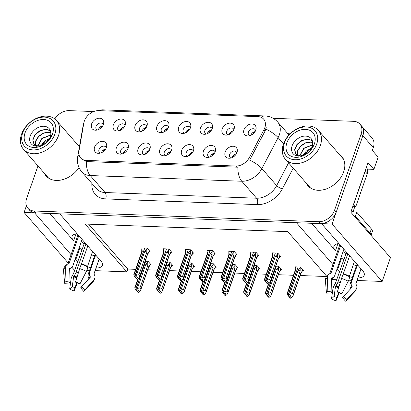 <?xml version="1.0" encoding="UTF-8"?>
<svg xmlns="http://www.w3.org/2000/svg" width="411" height="411" viewBox="0 0 411 411"><rect width="100%" height="100%" fill="white"/><g stroke="black" fill="none" stroke-linecap="round" stroke-linejoin="round"><path stroke-width="0.62" d="M103.248 124.805A4.197 3.072 -41.1 0 0 102.745 123.839A4.197 3.072 -41.1 0 0 99.154 123.305A4.197 3.072 -41.1 0 0 96.046 126.465A4.197 3.072 -41.1 0 0 96.421 129.357A4.197 3.072 -41.1 0 0 97.309 129.984M98.47 129.583A4.197 3.072 138.9 0 1 98.548 129.337A4.197 3.072 138.9 0 1 102.693 125.9M91.602 123.983A6.992 5.122 -41.1 0 0 95.645 130.21A6.992 5.122 -41.1 0 0 103.392 124.43A6.992 5.122 -41.1 0 0 103.695 123.187A6.992 5.122 -41.1 0 0 98.964 118.219A6.992 5.122 -41.1 0 0 91.602 123.983M149.758 149.568A4.197 3.072 -41.1 0 0 149.255 148.602A4.197 3.072 -41.1 0 0 145.669 148.068A4.197 3.072 -41.1 0 0 142.555 151.227A4.197 3.072 -41.1 0 0 142.93 154.12A4.197 3.072 -41.1 0 0 143.824 154.747M144.98 154.346A4.197 3.072 138.9 0 1 145.062 154.094A4.197 3.072 138.9 0 1 149.203 150.662M138.111 148.746A6.992 5.122 -41.1 0 0 142.16 154.973A6.992 5.122 -41.1 0 0 149.902 149.188A6.992 5.122 -41.1 0 0 150.205 147.95A6.992 5.122 -41.1 0 0 145.473 142.977A6.992 5.122 -41.1 0 0 138.111 148.746M127.991 148.751A4.197 3.072 -41.1 0 0 127.487 147.78A4.197 3.072 -41.1 0 0 123.896 147.251A4.197 3.072 -41.1 0 0 120.788 150.405A4.197 3.072 -41.1 0 0 121.163 153.298A4.197 3.072 -41.1 0 0 122.052 153.93M123.213 153.529A4.197 3.072 138.9 0 1 123.29 153.277A4.197 3.072 138.9 0 1 127.436 149.845M116.344 147.929A6.992 5.122 -41.1 0 0 120.392 154.151A6.992 5.122 -41.1 0 0 128.134 148.371A6.992 5.122 -41.1 0 0 128.438 147.133A6.992 5.122 -41.1 0 0 123.706 142.16A6.992 5.122 -41.1 0 0 116.344 147.929M215.066 152.024A4.197 3.072 -41.1 0 0 214.563 151.058A4.197 3.072 -41.1 0 0 210.971 150.524A4.197 3.072 -41.1 0 0 207.863 153.683A4.197 3.072 -41.1 0 0 208.238 156.576A4.197 3.072 -41.1 0 0 209.127 157.202M210.288 156.802A4.197 3.072 138.9 0 1 210.365 156.55A4.197 3.072 138.9 0 1 214.511 153.118M203.419 151.202A6.992 5.122 -41.1 0 0 207.468 157.428A6.992 5.122 -41.1 0 0 215.21 151.644A6.992 5.122 -41.1 0 0 215.513 150.405A6.992 5.122 -41.1 0 0 210.781 145.432A6.992 5.122 -41.1 0 0 203.419 151.202M190.324 128.083A4.197 3.072 -41.1 0 0 189.82 127.112A4.197 3.072 -41.1 0 0 186.229 126.583A4.197 3.072 -41.1 0 0 183.121 129.737A4.197 3.072 -41.1 0 0 183.496 132.63A4.197 3.072 -41.1 0 0 184.385 133.262M185.546 132.861A4.197 3.072 138.9 0 1 185.623 132.609A4.197 3.072 138.9 0 1 189.769 129.177M178.677 127.261A6.992 5.122 -41.1 0 0 182.72 133.483A6.992 5.122 -41.1 0 0 190.468 127.703A6.992 5.122 -41.1 0 0 190.771 126.465A6.992 5.122 -41.1 0 0 186.039 121.492A6.992 5.122 -41.1 0 0 178.677 127.261M233.859 129.717A4.197 3.072 -41.1 0 0 233.356 128.751A4.197 3.072 -41.1 0 0 229.77 128.217A4.197 3.072 -41.1 0 0 226.656 131.376A4.197 3.072 -41.1 0 0 227.031 134.269A4.197 3.072 -41.1 0 0 227.925 134.895M229.081 134.495A4.197 3.072 138.9 0 1 229.163 134.248A4.197 3.072 138.9 0 1 233.304 130.811M222.212 128.895A6.992 5.122 -41.1 0 0 226.261 135.121A6.992 5.122 -41.1 0 0 234.003 129.342A6.992 5.122 -41.1 0 0 234.306 128.098A6.992 5.122 -41.1 0 0 229.574 123.13A6.992 5.122 -41.1 0 0 222.212 128.895M106.218 147.929A4.197 3.072 -41.1 0 0 105.719 146.963A4.197 3.072 -41.1 0 0 102.128 146.429A4.197 3.072 -41.1 0 0 99.02 149.589A4.197 3.072 -41.1 0 0 99.395 152.481A4.197 3.072 -41.1 0 0 100.284 153.108M101.445 152.707A4.197 3.072 138.9 0 1 101.522 152.46A4.197 3.072 138.9 0 1 105.668 149.023M94.576 147.107A6.992 5.122 -41.1 0 0 98.619 153.334A6.992 5.122 -41.1 0 0 106.362 147.554A6.992 5.122 -41.1 0 0 106.67 146.311A6.992 5.122 -41.1 0 0 101.938 141.343A6.992 5.122 -41.1 0 0 94.576 147.107M168.551 127.261A4.197 3.072 -41.1 0 0 168.048 126.295A4.197 3.072 -41.1 0 0 164.462 125.761A4.197 3.072 -41.1 0 0 161.353 128.92A4.197 3.072 -41.1 0 0 161.729 131.813A4.197 3.072 -41.1 0 0 162.617 132.44M163.778 132.039A4.197 3.072 138.9 0 1 163.855 131.792A4.197 3.072 138.9 0 1 167.996 128.355M156.91 126.439A6.992 5.122 -41.1 0 0 160.953 132.666A6.992 5.122 -41.1 0 0 168.695 126.886A6.992 5.122 -41.1 0 0 168.998 125.643A6.992 5.122 -41.1 0 0 164.272 120.675A6.992 5.122 -41.1 0 0 156.91 126.439M125.016 125.627A4.197 3.072 -41.1 0 0 124.512 124.656A4.197 3.072 -41.1 0 0 120.921 124.127A4.197 3.072 -41.1 0 0 117.813 127.282A4.197 3.072 -41.1 0 0 118.188 130.174A4.197 3.072 -41.1 0 0 119.077 130.806M120.238 130.405A4.197 3.072 138.9 0 1 120.32 130.153A4.197 3.072 138.9 0 1 124.461 126.722M113.369 124.805A6.992 5.122 -41.1 0 0 117.418 131.027A6.992 5.122 -41.1 0 0 125.16 125.247A6.992 5.122 -41.1 0 0 125.463 124.009A6.992 5.122 -41.1 0 0 120.731 119.036A6.992 5.122 -41.1 0 0 113.369 124.805M146.784 126.444A4.197 3.072 -41.1 0 0 146.28 125.478A4.197 3.072 -41.1 0 0 142.694 124.944A4.197 3.072 -41.1 0 0 139.581 128.104A4.197 3.072 -41.1 0 0 139.956 130.996A4.197 3.072 -41.1 0 0 140.85 131.623M142.006 131.222A4.197 3.072 138.9 0 1 142.088 130.97A4.197 3.072 138.9 0 1 146.229 127.538M135.137 125.622A6.992 5.122 -41.1 0 0 139.185 131.849A6.992 5.122 -41.1 0 0 146.927 126.064A6.992 5.122 -41.1 0 0 147.23 124.826A6.992 5.122 -41.1 0 0 142.499 119.853A6.992 5.122 -41.1 0 0 135.137 125.622M193.293 151.207A4.197 3.072 -41.1 0 0 192.795 150.236A4.197 3.072 -41.1 0 0 189.204 149.707A4.197 3.072 -41.1 0 0 186.096 152.861A4.197 3.072 -41.1 0 0 186.471 155.754A4.197 3.072 -41.1 0 0 187.359 156.386M188.521 155.985A4.197 3.072 138.9 0 1 188.598 155.733A4.197 3.072 138.9 0 1 192.744 152.301M181.652 150.385A6.992 5.122 -41.1 0 0 185.695 156.606A6.992 5.122 -41.1 0 0 193.437 150.827A6.992 5.122 -41.1 0 0 193.745 149.589A6.992 5.122 -41.1 0 0 189.014 144.615A6.992 5.122 -41.1 0 0 181.652 150.385M171.526 150.385A4.197 3.072 -41.1 0 0 171.022 149.419A4.197 3.072 -41.1 0 0 167.436 148.885A4.197 3.072 -41.1 0 0 164.328 152.044A4.197 3.072 -41.1 0 0 164.703 154.937A4.197 3.072 -41.1 0 0 165.592 155.564M166.753 155.163A4.197 3.072 138.9 0 1 166.83 154.916A4.197 3.072 138.9 0 1 170.971 151.479M159.884 149.563A6.992 5.122 -41.1 0 0 163.927 155.79A6.992 5.122 -41.1 0 0 171.67 150.01A6.992 5.122 -41.1 0 0 171.973 148.767A6.992 5.122 -41.1 0 0 167.246 143.799A6.992 5.122 -41.1 0 0 159.884 149.563M255.627 130.539A4.197 3.072 -41.1 0 0 255.123 129.568A4.197 3.072 -41.1 0 0 251.537 129.039A4.197 3.072 -41.1 0 0 248.429 132.193A4.197 3.072 -41.1 0 0 248.804 135.085A4.197 3.072 -41.1 0 0 249.693 135.717M250.854 135.317A4.197 3.072 138.9 0 1 250.931 135.065A4.197 3.072 138.9 0 1 255.072 131.633M243.985 129.717A6.992 5.122 -41.1 0 0 248.028 135.938A6.992 5.122 -41.1 0 0 255.77 130.159A6.992 5.122 -41.1 0 0 256.074 128.92A6.992 5.122 -41.1 0 0 251.347 123.947A6.992 5.122 -41.1 0 0 243.985 129.717M212.091 128.9A4.197 3.072 -41.1 0 0 211.588 127.934A4.197 3.072 -41.1 0 0 207.997 127.4A4.197 3.072 -41.1 0 0 204.889 130.559A4.197 3.072 -41.1 0 0 205.264 133.452A4.197 3.072 -41.1 0 0 206.152 134.078M207.314 133.678A4.197 3.072 138.9 0 1 207.396 133.426A4.197 3.072 138.9 0 1 211.537 129.994M200.445 128.078A6.992 5.122 -41.1 0 0 204.493 134.305A6.992 5.122 -41.1 0 0 212.235 128.52A6.992 5.122 -41.1 0 0 212.538 127.282A6.992 5.122 -41.1 0 0 207.807 122.308A6.992 5.122 -41.1 0 0 200.445 128.078M236.834 152.841A4.197 3.072 -41.1 0 0 236.33 151.875A4.197 3.072 -41.1 0 0 232.744 151.34A4.197 3.072 -41.1 0 0 229.631 154.5A4.197 3.072 -41.1 0 0 230.006 157.392A4.197 3.072 -41.1 0 0 230.9 158.019M232.056 157.619A4.197 3.072 138.9 0 1 232.138 157.372A4.197 3.072 138.9 0 1 236.279 153.935M225.187 152.019A6.992 5.122 -41.1 0 0 229.235 158.245A6.992 5.122 -41.1 0 0 236.977 152.466A6.992 5.122 -41.1 0 0 237.281 151.222A6.992 5.122 -41.1 0 0 232.549 146.254A6.992 5.122 -41.1 0 0 225.187 152.019M84.347 121.04A12.587 9.222 -41.1 0 0 83.854 122.92L78.958 151.094A12.587 9.222 -41.1 0 0 80.577 157.891A12.587 9.222 -41.1 0 0 86.3 160.413L235.816 166.034A12.587 9.222 -41.1 0 0 249.374 157.505L263.97 129.691A12.587 9.222 -41.1 0 0 263.662 119.149A12.587 9.222 -41.1 0 0 257.938 116.626L98.717 110.641A12.587 9.222 -41.1 0 0 84.347 121.04M75.115 259.326L75.686 259.978A14.919 6.237 -160.8 0 0 77.818 261.956M87.404 266.734A14.919 6.237 -160.8 0 0 90.564 267.551M96.02 268.111A14.919 6.237 -160.8 0 0 102.344 265.357A14.919 6.237 -160.8 0 0 100.834 260.923L59.734 213.818L296.439 222.716L332.931 264.54M75.686 259.978L79.806 248.141A14.919 6.237 -160.8 0 0 81.938 250.119M91.37 254.846A14.919 6.237 -160.8 0 0 94.684 255.709M321.613 223.589L332.078 224.057L362.856 135.676A13.984 10.244 -41.1 0 0 361.603 126.038A13.984 10.244 -41.1 0 1 362.856 135.676L336.255 212.061A13.984 10.244 -41.1 0 1 320.292 223.615L35.88 212.919A13.984 10.244 -41.1 0 1 29.52 210.119L27.85 208.202A13.984 10.244 -41.1 0 0 34.211 211.007L318.623 221.704A13.984 10.244 -41.1 0 0 334.585 210.149L361.187 133.765A13.984 10.244 -41.1 0 0 359.938 124.127A13.984 10.244 -41.1 0 0 353.578 121.322L273.156 118.301M26.422 205.777L24.09 212.477L34.586 212.872L71.072 254.692M332.078 224.057L382.148 281.448L390.45 257.61L350.809 212.179L368.05 162.669L373.892 169.363L367.362 169.121M359.938 124.127L372.037 137.993A13.984 10.244 -41.1 0 1 373.286 147.631L372.315 150.431L378.156 157.125L373.892 169.363M75.049 269.899L74.165 269.863L71.848 267.212M68.18 263.004L24.09 212.477M357.873 277.959A14.919 6.237 -160.8 0 0 364.203 275.2A14.919 6.237 -160.8 0 0 362.687 270.767L321.587 223.661M336.969 269.169L337.539 269.822A14.919 6.237 -160.8 0 0 339.671 271.799M349.263 276.582A14.919 6.237 -160.8 0 0 352.417 277.394M326.709 276.269L287.772 231.645L85.092 224.021L126.819 271.846L95.136 270.654M89.557 270.443L86.875 270.34M382.148 281.448L356.989 280.497M351.41 280.292L348.728 280.189M336.907 279.742L331.538 279.542M354.883 206.558L353.111 211.65M88.622 224.154L127.79 269.046L135.64 269.339M147.749 269.796L157.408 270.161M169.517 270.613L179.181 270.977M191.285 271.435L200.948 271.794M213.057 272.252L222.716 272.616M234.825 273.068L244.483 273.433M256.592 273.89L266.256 274.25M278.36 274.707L293.505 275.278M300.133 275.524L326.534 276.516M127.79 269.046L126.819 271.846M235.133 154.962L234.696 154.464M210.391 131.022L209.954 130.523M253.926 132.655L253.495 132.157M169.825 152.507L169.394 152.008M191.593 153.324L191.161 152.825M145.083 128.566L144.646 128.068M123.315 127.744L122.879 127.246M166.851 129.383L166.419 128.884M104.517 150.051L104.086 149.553M232.158 131.839L231.722 131.34M188.618 130.2L188.187 129.701M213.36 154.14L212.929 153.647M126.285 150.868L125.853 150.369M148.058 151.685L147.621 151.191M101.543 126.927L101.111 126.429M150.092 264.643L151.001 264.679L148.083 261.329L145.181 261.221M171.86 265.46L172.774 265.496L169.851 262.151L166.948 262.038M215.4 267.099L216.309 267.135L213.391 263.785L210.489 263.677M237.168 267.915L238.077 267.951L235.159 264.607L232.256 264.494M258.935 268.737L259.85 268.768L256.926 265.424L254.024 265.316M280.708 269.554L281.617 269.59L278.694 266.241L275.796 266.133M193.632 266.282L194.542 266.313L191.618 262.968L188.721 262.86M302.475 270.371L303.385 270.407L300.467 267.063L294.964 266.852L295.345 267.289M149.126 251.47L150.036 251.506L147.117 248.157L141.615 247.951L141.995 248.388M170.894 252.287L171.808 252.323L168.885 248.979L163.383 248.768L163.763 249.205M214.434 253.926L215.343 253.962L212.425 250.612L206.923 250.407L207.303 250.844M236.202 254.743L237.111 254.779L234.193 251.434L228.691 251.224L229.071 251.66M257.969 255.565L258.884 255.596L255.961 252.251L250.458 252.046L250.838 252.477M192.667 253.109L193.576 253.14L190.653 249.796L185.155 249.59L185.531 250.022M279.742 256.382L280.651 256.418L277.728 253.068L272.231 252.863L272.606 253.299M49.726 213.443L73.605 240.805L76.03 233.838M77.073 233.689A14.919 6.237 -160.8 0 0 72.089 236.371A14.919 6.237 -160.8 0 0 73.605 240.805M311.579 223.286L335.458 250.653A14.919 6.237 19.2 0 1 333.943 246.22A14.919 6.237 19.2 0 1 338.926 243.538M356.543 265.557A14.919 6.237 19.2 0 1 353.224 264.694M343.796 259.963A14.919 6.237 19.2 0 1 341.659 257.985L337.539 269.822M44.27 173.139A22.379 16.394 -41.1 0 0 46.104 175.954A22.379 16.394 -41.1 0 0 79.01 167.59M45.94 175.05A22.379 16.394 -41.1 0 0 46.993 176.864M306.123 182.987A22.379 16.394 -41.1 0 0 307.962 185.798A22.379 16.394 -41.1 0 0 327.099 188.644A22.379 16.394 -41.1 0 0 343.683 171.798A22.379 16.394 -41.1 0 0 341.68 156.375A22.379 16.394 -41.1 0 0 339.142 154.176M307.793 184.899A22.379 16.394 -41.1 0 0 308.846 186.712M266.23 127.369L265.11 130.996L249.683 160.12A16.317 5.199 27.7 0 1 261.853 168.602A18.649 13.661 138.9 0 1 241.771 181.241A16.317 8.765 92.2 0 1 237.877 167.195L87.338 161.605L86.32 161.497L81.522 158.975M79.534 146.208A22.379 16.394 -41.1 0 0 77.289 144.328M93.703 111.551L69.166 110.631A13.984 10.244 -41.1 0 0 54.797 118.913M37.971 165.921L26.602 198.564A13.984 10.244 -41.1 0 0 27.85 208.202M342.466 157.377A22.379 16.394 -41.1 0 0 340.811 156.088M79.467 146.593A22.379 16.394 -41.1 0 0 78.958 146.244M233.561 155.271L235.57 154.942M234.465 156.093L232.22 157.547M266.42 282.347L266.862 283.343L268.301 282.439L267.463 281.484L266.354 282.403L265.516 281.443L267.078 280.158L269.637 279.562L270.597 280.662L278.391 258.283L279.275 257.718L278.355 258.786M276.213 253.012L275.334 253.006L265.516 281.443M277.769 253.114L277.415 254.132L275.401 256.253L267.078 280.158M277.415 254.132L277.43 257.183L269.637 279.562M266.862 283.343L268.023 284.314L269.58 283.025L270.597 280.662M272.755 252.883L272.385 253.941L272.889 256.156L264.561 280.061L265.193 281.432L275.293 253.135M274.327 252.94L275.18 253.001M272.385 253.941L272.349 256.387M277.43 257.183A3.17 1.325 -160.8 0 0 275.401 256.253M268.023 284.314L267.186 283.359M278.391 258.283A3.17 1.325 19.2 0 1 278.391 258.683L270.448 281.489M265.193 281.432L266.153 282.27M264.607 279.372L264.561 280.061M272.889 256.156A3.17 1.325 -160.8 0 0 272.401 256.598L264.458 279.403M266.354 282.403L265.434 281.443M265.28 281.437L266.112 282.393M254.363 132.64L252.354 132.964M295.488 266.873L295.119 267.931L295.622 270.15L287.294 294.05L287.931 295.422L298.026 267.124M288.013 295.427L288.763 296.382L287.931 295.422M289.005 296.388L288.168 295.432L289.812 294.148L292.37 293.557L293.331 294.651L301.124 272.272A3.17 1.325 19.2 0 1 301.124 272.673L293.182 295.478L292.313 297.014L290.757 298.304L289.919 297.348L291.034 296.429L290.197 295.473L289.005 296.388M289.087 296.393L288.25 295.437M298.946 267.001L298.073 267.001L288.168 295.432M297.061 266.934L297.913 266.991M295.119 267.931L295.103 270.679M295.622 270.15A3.17 1.325 -160.8 0 0 295.139 270.587L287.197 293.392M287.34 293.367L287.294 294.05M289.154 296.336L289.601 297.338L290.757 298.304M289.601 297.338L289.919 297.348M301.124 272.272L302.008 271.712L301.088 272.781M293.331 294.651L293.182 295.478M289.812 294.148L298.134 270.243A3.17 1.325 19.2 0 1 300.164 271.173L292.37 293.557M298.134 270.243L300.148 268.121L300.164 271.173M300.148 268.121L300.503 267.104M251.018 135.245L253.253 133.791M211.788 154.454L213.802 154.125M212.693 155.271L210.453 156.73M244.643 281.55L245.095 282.527L246.528 281.622L245.696 280.662L244.581 281.581L243.749 280.626L245.305 279.336L247.869 278.745L248.83 279.845L256.623 257.466L257.502 256.901L256.582 257.969M254.44 252.195L253.566 252.19L243.749 280.626M256.002 252.292L255.642 253.315L253.633 255.431L245.305 279.336M255.642 253.315L255.663 256.366L247.869 278.745M245.095 282.527L246.251 283.498L247.812 282.208L248.83 279.845M250.982 252.061L250.612 253.125L251.116 255.339L242.793 279.244L243.425 280.615L253.525 252.313M252.554 252.123L253.412 252.184M250.612 253.125L250.582 255.565M255.663 256.366A3.17 1.325 -160.8 0 0 253.633 255.431M246.251 283.498L245.418 282.537M256.623 257.466A3.17 1.325 19.2 0 1 256.618 257.861L248.681 280.672M243.425 280.615L244.386 281.448M242.839 278.555L242.793 279.244M251.116 255.339A3.17 1.325 -160.8 0 0 250.633 255.776L242.69 278.586M244.581 281.581L243.666 280.621M243.507 280.615L244.345 281.576M190.021 153.632L192.035 153.308M190.925 154.454L188.685 155.913M222.885 280.708L223.327 281.71L224.76 280.8L223.928 279.845L222.813 280.764L221.981 279.809L223.538 278.519L226.101 277.928L227.057 279.023L234.851 256.644L235.734 256.084L234.815 257.152M232.672 251.373L231.799 251.373L221.981 279.809M234.229 251.475L233.874 252.493L231.866 254.615L223.538 278.519M233.874 252.493L233.895 255.544L226.101 277.928M223.327 281.71L224.483 282.676L226.045 281.386L227.057 279.023M229.215 251.244L228.845 252.303L229.348 254.522L221.026 278.427L221.657 279.793L231.758 251.496M230.787 251.306L231.64 251.362M228.845 252.303L228.829 255.051M233.895 255.544A3.17 1.325 -160.8 0 0 231.866 254.615M224.483 282.676L223.651 281.72M234.851 256.644A3.17 1.325 19.2 0 1 234.851 257.045L226.908 279.85M221.657 279.793L222.618 280.631M221.072 277.738L221.026 278.427M229.348 254.522A3.17 1.325 -160.8 0 0 228.865 254.959L220.923 277.764M222.813 280.764L221.899 279.804M221.74 279.799L222.572 280.754M168.253 152.815L170.262 152.486M169.157 153.637L166.917 155.091M201.107 279.912L201.878 280.903L202.993 279.983L202.155 279.028L201.046 279.948L200.208 278.987L201.77 277.702L204.329 277.106L205.289 278.206L213.083 255.827L213.967 255.262L213.047 256.33M210.905 250.556L210.031 250.551L200.208 278.987M212.461 250.659L212.107 251.676L210.093 253.798L201.77 277.702M212.107 251.676L212.122 254.728L204.329 277.106M201.56 280.888L202.715 281.859L204.272 280.569L205.289 278.206M207.447 250.427L207.077 251.486L207.581 253.7L199.253 277.605L199.89 278.977L209.985 250.679M209.019 250.484L209.872 250.546M207.077 251.486L207.062 254.234M212.122 254.728A3.17 1.325 -160.8 0 0 210.093 253.798M202.715 281.859L201.878 280.903M213.083 255.827A3.17 1.325 19.2 0 1 213.083 256.228L205.14 279.033M199.89 278.977L200.851 279.814M199.299 276.916L199.253 277.605M207.581 253.7A3.17 1.325 -160.8 0 0 207.098 254.142L199.155 276.947M201.046 279.948L200.126 278.987M199.972 278.982L200.804 279.937M232.595 131.818L230.586 132.147M268.881 283.6L265.527 293.233L266.246 294.61L276.259 266.307M266.246 294.61L267.078 295.566L266.158 294.605M267.237 295.571L266.4 294.615L268.044 293.331L270.602 292.735L271.563 293.834L279.357 271.455A3.17 1.325 19.2 0 1 279.357 271.856L271.414 294.661L270.546 296.197L268.989 297.487L268.152 296.531L269.267 295.612L268.429 294.656L267.237 295.571M267.32 295.576L266.482 294.615M277.178 266.184L276.3 266.179L266.4 294.615M275.786 266.158L276.146 266.174M265.573 292.545L265.527 293.233M267.386 295.519L267.828 296.516L268.989 297.487M267.828 296.516L268.152 296.531M279.357 271.455L280.24 270.89L279.321 271.959M271.563 293.834L271.414 294.661M268.044 293.331L276.367 269.426A3.17 1.325 19.2 0 1 278.396 270.356L270.602 292.735M276.367 269.426L278.381 267.304L278.396 270.356M278.381 267.304L278.735 266.287M229.246 134.423L231.485 132.974M210.828 131.001L208.814 131.33M247.114 282.783L243.759 292.416L244.473 293.788L254.491 265.485M244.473 293.788L245.31 294.749L244.391 293.788M245.465 294.754L244.632 293.793L246.271 292.509L248.835 291.918L249.796 293.017L257.589 270.638A3.17 1.325 19.2 0 1 257.584 271.034L249.647 293.844L248.778 295.381L247.217 296.67L246.384 295.709L247.494 294.795L246.662 293.834L245.465 294.754M245.547 294.754L244.715 293.798M255.406 265.367L254.532 265.362L244.632 293.793M254.013 265.342L254.378 265.357M243.805 291.728L243.759 292.416M245.619 294.697L246.061 295.699L247.217 296.67M246.061 295.699L246.384 295.709M257.589 270.638L258.468 270.073L257.548 271.142M249.796 293.017L249.647 293.844M246.271 292.509L254.599 268.604A3.17 1.325 19.2 0 1 256.628 269.539L248.835 291.918M254.599 268.604L256.608 266.487L256.628 269.539M256.608 266.487L256.967 265.465M207.478 133.606L209.713 132.152M189.06 130.184L187.046 130.508M225.346 281.967L221.991 291.594L222.705 292.971L232.724 264.669M222.705 292.971L223.456 293.927L222.623 292.966M223.697 293.932L222.865 292.976L224.504 291.692L227.067 291.096L228.023 292.195L235.816 269.816A3.17 1.325 19.2 0 1 235.816 270.217L227.874 293.022L227.011 294.559L225.449 295.848L224.617 294.893L225.726 293.973L224.894 293.017L223.697 293.932M223.779 293.937L222.947 292.981M233.638 264.545L232.765 264.545L222.865 292.976M232.246 264.525L232.605 264.535M222.038 290.911L221.991 291.594M223.841 293.901L224.293 294.882L225.449 295.848M224.293 294.882L224.617 294.893M235.816 269.816L236.7 269.256L235.78 270.325M228.023 292.195L227.874 293.022M224.504 291.692L232.832 267.787A3.17 1.325 19.2 0 1 234.861 268.717L227.067 291.096M232.832 267.787L234.84 265.665L234.861 268.717M234.84 265.665L235.195 264.648M185.71 132.789L187.945 131.335M167.287 129.362L165.279 129.691M203.573 281.145L200.219 290.777L200.938 292.154L210.951 263.852M200.938 292.154L201.77 293.11L200.856 292.149M201.929 293.115L201.092 292.159L202.736 290.875L205.295 290.279L206.255 291.378L214.049 269A3.17 1.325 19.2 0 1 214.049 269.4L206.106 292.206L205.238 293.742L203.681 295.031L202.844 294.076L203.959 293.156L203.121 292.2L201.929 293.115M202.012 293.12L201.174 292.159M211.87 263.728L210.997 263.723L201.092 292.159M210.478 263.703L210.838 263.718M200.265 290.089L200.219 290.777M202.063 293.074L202.525 294.06L203.681 295.031M202.525 294.06L202.844 294.076M214.049 269L214.932 268.434L214.013 269.503M206.255 291.378L206.106 292.206M202.736 290.875L211.059 266.97A3.17 1.325 19.2 0 1 213.088 267.9L205.295 290.279M211.059 266.97L213.073 264.848L213.088 267.9M213.073 264.848L213.427 263.831M163.943 131.967L166.178 130.518M81.229 241.766A13.984 5.846 -160.8 0 0 84.183 243.666L73.394 273.937A5.127 1.742 -61.2 0 0 71.041 279.177L69.67 289.067L72.269 286.524L73.641 276.634L74.206 275.683A5.127 1.742 -61.2 0 0 76.169 271.99L85.961 243.877M78.784 235.652L69.12 263.394A0.468 0.39 -116.8 0 1 68.889 263.621L68.375 263.77A5.127 4.321 63.2 0 0 67.738 264.016A5.127 4.321 63.2 0 0 65.56 268.08L65.981 281.602L70.07 282.069L69.649 268.547A0.468 0.39 -116.8 0 1 69.901 268.157L70.42 268.008A5.127 4.321 63.2 0 0 71.052 267.756A5.127 4.321 63.2 0 0 72.963 265.501L82.051 239.402M75.506 281.961A10.722 4.485 19.2 0 1 79.975 283.847L78.419 283.41A6.396 2.677 19.2 0 0 75.747 282.285L75.506 281.961L79.724 268.614A5.127 0.365 -72.7 0 1 81.347 264.258L87.774 245.958M92.557 251.44L87.445 266.831A5.127 1.742 118.8 0 1 86.377 271.419L79.975 283.847M95.635 254.964L89.526 272.493A5.127 4.644 8.6 0 0 89.341 273.248A5.127 4.644 8.6 0 0 90.009 276.274L90.333 276.778A0.468 0.421 -171.4 0 1 90.292 277.261L81.435 286.868L85.031 289.642L93.893 280.035A5.127 4.644 8.6 0 0 95.003 277.754A5.127 4.644 8.6 0 0 94.335 274.728L94.011 274.224A0.468 0.421 -171.4 0 1 93.965 273.88L99.149 258.997M88.91 278.761A0.468 0.39 63.2 0 0 88.863 278.566L88.601 277.99A5.127 4.321 -116.8 0 1 88.334 273.942L95.141 254.399M71.571 267.438A5.127 4.644 -171.4 0 1 69.675 269.411M81.435 286.868A6.396 2.677 19.2 0 1 81.116 287.5A6.396 2.677 19.2 0 1 80.618 287.859L81.399 287.022M76.898 282.691L74.936 287.649A6.396 2.677 19.2 0 1 72.269 286.524M65.981 281.602A10.722 4.485 19.2 0 0 64.614 283.271L69.254 283.066A6.396 2.677 19.2 0 1 70.07 282.069M85.031 289.642A10.722 4.485 19.2 0 1 84.502 290.705A10.722 4.485 19.2 0 1 83.664 291.312L80.618 287.859M74.936 287.649L74.139 290.952A10.722 4.485 19.2 0 1 69.67 289.067M74.139 290.952L77.34 282.881M64.614 283.271L63.525 270.561A5.127 4.644 -171.4 0 1 63.556 269.565L63.875 268.285C64.558 266.415 65.847 264.992 67.738 264.016M84.183 243.666L85.288 243.112M343.087 251.609A13.984 5.846 -160.8 0 0 346.041 253.515L335.253 283.785A5.127 1.742 -61.2 0 0 332.9 289.025L331.523 298.91L334.122 296.367L335.494 286.482L336.064 285.527A5.127 1.742 -61.2 0 0 338.022 281.838L347.814 253.721M340.637 245.495L330.973 273.238A0.468 0.39 -116.8 0 1 330.742 273.469L330.228 273.618A5.127 4.321 63.2 0 0 329.596 273.865A5.127 4.321 63.2 0 0 327.418 277.928L327.839 291.45L331.924 291.918L331.502 278.396A0.468 0.39 -116.8 0 1 331.759 278L332.273 277.851A5.127 4.321 63.2 0 0 332.905 277.605A5.127 4.321 63.2 0 0 334.816 275.349L343.909 249.246M337.359 291.805A10.722 4.485 19.2 0 1 341.834 293.695L340.272 293.259A6.396 2.677 19.2 0 0 337.606 292.129L337.359 291.805L341.577 278.458A5.127 0.365 -72.7 0 1 343.206 274.106L349.627 255.801M354.41 261.283L349.299 276.675A5.127 1.742 118.8 0 1 348.23 281.268L341.834 293.695M357.488 264.812L351.384 282.342A5.127 4.644 8.6 0 0 351.194 283.097A5.127 4.644 8.6 0 0 351.867 286.123L352.186 286.626A0.468 0.421 -171.4 0 1 352.15 287.109L343.288 296.711L346.889 299.491L355.746 289.883A5.127 4.644 8.6 0 0 356.856 287.597A5.127 4.644 8.6 0 0 356.188 284.571L355.864 284.068A0.468 0.421 -171.4 0 1 355.823 283.724L361.007 268.84M350.768 288.604A0.468 0.39 63.2 0 0 350.717 288.414L350.455 287.839A5.127 4.321 -116.8 0 1 350.193 283.79L357 264.247M333.424 277.286A5.127 4.644 -171.4 0 1 331.528 279.254M343.288 296.711A6.396 2.677 19.2 0 1 342.969 297.348A6.396 2.677 19.2 0 1 342.471 297.708L343.252 296.865M338.751 292.54L336.789 297.492A6.396 2.677 19.2 0 1 334.122 296.367M327.839 291.45A10.722 4.485 19.2 0 0 326.468 293.115L331.107 292.909A6.396 2.677 19.2 0 1 331.924 291.918M346.889 299.491A10.722 4.485 19.2 0 1 346.355 300.549A10.722 4.485 19.2 0 1 345.517 301.155L342.471 297.708M336.789 297.492L335.998 300.801A10.722 4.485 19.2 0 1 331.523 298.91M335.998 300.801L339.193 292.724M326.468 293.115L325.378 280.405A5.127 4.644 -171.4 0 1 325.409 279.413L325.728 278.134C326.411 276.259 327.701 274.836 329.596 273.865M370.999 235.318A9.325 3.899 -160.8 0 0 369.967 232.945L355.366 216.207A9.325 3.899 19.2 0 1 354.251 216.119M351.194 211.069A9.325 3.899 -160.8 0 0 356.758 212.204L355.366 216.207M371.041 235.364L372.309 231.717A9.325 3.899 -160.8 0 0 371.364 228.942L356.758 212.204M365.482 170.046A9.325 6.828 138.9 0 1 365.117 171.433L353.701 204.226A9.325 6.828 -41.1 0 0 353.583 204.21M365.117 171.433L367.208 173.822A9.325 6.828 -41.1 0 0 366.396 167.426M353.701 204.226L355.787 206.615A9.325 6.828 -41.1 0 0 352.669 206.841M367.208 173.822L355.787 206.615M346.041 253.515L347.146 252.955M49.603 138.322L44.506 141.148L41.085 145.586M41.393 145.473L49.433 138.62M50.753 134.942L41.881 138.384L37.714 146.157M37.889 146.172L42.05 138.574L50.723 135.132M50.841 132.532L48.765 132.106L43.319 133.046L38.475 136.375L35.618 141.03L35.531 145.535M50.856 132.676L48.935 132.296L43.53 133.221L38.711 136.503L35.824 141.101L35.659 145.597M50.445 130.78L46.263 129.234L40.17 130.467L35.063 134.556L32.746 139.879L33.995 144.348L38.577 146.193M34.077 144.441L32.926 139.956L35.284 134.674L40.381 130.636L46.433 129.429L50.476 130.878M47.902 141.05L51.406 135.368C50.163 138.615 48.108 141.292 45.236 143.403L40.874 145.653L36.517 146.285L32.916 145.268C31.858 144.559 31.051 143.752 30.506 142.833C29.551 140.321 29.13 139.242 30.46 135.383C32.633 130.107 38.932 125.612 44.378 126.321C46.592 126.542 48.313 127.461 49.536 129.075C50.604 130.621 51.021 132.527 50.774 134.793A10.722 7.855 138.9 0 1 49.469 138.569M54.874 134.109A19.112 14 138.9 0 1 33.055 149.902A19.112 14 138.9 0 1 22.656 132.897A19.112 14 138.9 0 1 44.475 117.109A19.112 14 138.9 0 1 54.874 134.109M33.471 153.735A21.911 16.05 138.9 0 1 23.509 149.342A21.911 16.05 138.9 0 1 21.547 134.243A21.911 16.05 138.9 0 1 46.561 116.143A21.911 16.05 138.9 0 1 56.528 120.536A21.911 16.05 138.9 0 1 58.485 135.635A21.911 16.05 138.9 0 1 33.471 153.735M48.75 178.225A21.911 16.05 138.9 0 1 48.123 177.562L23.509 149.342M33.892 147.503A16.317 11.95 138.9 0 1 25.009 132.989A16.317 11.95 138.9 0 1 43.638 119.509A16.317 11.95 138.9 0 1 52.516 134.022A16.317 11.95 138.9 0 1 33.892 147.503M311.461 148.171L306.359 150.996L302.938 155.43M303.251 155.317L311.291 148.469L313.264 145.217C312.021 148.458 309.966 151.14 307.094 153.252L302.732 155.502L298.371 156.134L294.774 155.111C293.711 154.408 292.904 153.596 292.36 152.681C291.404 150.169 290.988 149.085 292.313 145.232C294.487 139.951 300.785 135.46 306.236 136.169C308.445 136.39 310.166 137.31 311.389 138.923C312.463 140.47 312.874 142.376 312.627 144.641A10.722 7.855 138.9 0 1 311.327 148.417M312.607 144.79L303.739 148.227L299.573 156M299.747 156.016L303.904 148.417L312.576 144.975M312.699 142.381L310.624 141.949L305.173 142.889L300.328 146.224L297.472 150.873L297.389 155.379M312.709 142.519L310.793 142.139L305.388 143.069L300.564 146.347L297.682 150.95L297.513 155.44M312.298 140.629L308.116 139.082L302.028 140.31L296.917 144.405L294.6 149.727L295.848 154.192L300.436 156.041M295.935 154.284L294.779 149.804L297.143 144.523L302.234 140.48L308.286 139.278L312.334 140.721M309.755 150.899L311.291 148.463M316.732 143.958A19.112 14 138.9 0 1 294.908 159.745A19.112 14 138.9 0 1 284.51 142.745A19.112 14 138.9 0 1 306.329 126.953A19.112 14 138.9 0 1 316.732 143.958M295.324 163.583A21.911 16.05 138.9 0 1 285.362 159.191A21.911 16.05 138.9 0 1 283.405 144.091A21.911 16.05 138.9 0 1 308.42 125.992A21.911 16.05 138.9 0 1 318.381 130.379A21.911 16.05 138.9 0 1 320.339 145.479A21.911 16.05 138.9 0 1 295.324 163.583M318.381 130.379L343 158.595A21.911 16.05 138.9 0 1 343.575 159.309M310.608 188.068A21.911 16.05 138.9 0 1 309.981 187.406L285.362 159.191M295.745 157.346A16.317 11.95 138.9 0 1 286.868 142.833A16.317 11.95 138.9 0 1 305.496 129.352A16.317 11.95 138.9 0 1 314.374 143.871A16.317 11.95 138.9 0 1 295.745 157.346M146.486 151.998L148.494 151.669M147.39 152.815L145.145 154.274M179.345 279.069L179.787 280.071L181.225 279.167L180.388 278.206L179.278 279.126L178.441 278.17L180.003 276.88L182.561 276.29L183.522 277.389L191.315 255.01L192.199 254.445L191.279 255.514M189.137 249.739L188.259 249.734L178.441 278.17M190.694 249.837L190.339 250.859L188.325 252.976L180.003 276.88M190.339 250.859L190.355 253.911L182.561 276.29M179.787 280.071L180.948 281.042L182.505 279.752L183.522 277.389M185.68 249.605L185.31 250.669L185.813 252.883L177.485 276.788L178.117 278.16L188.217 249.857M187.252 249.667L188.104 249.729M185.31 250.669L185.294 253.417M190.355 253.911A3.17 1.325 -160.8 0 0 188.325 252.976M180.948 281.042L180.11 280.081M191.315 255.01A3.17 1.325 19.2 0 1 191.315 255.406L183.373 278.216M178.117 278.16L179.078 278.992M177.531 276.1L177.485 276.788M185.813 252.883A3.17 1.325 -160.8 0 0 185.325 253.32L177.382 276.13M179.278 279.126L178.359 278.165M178.204 278.16L179.037 279.12M124.713 151.176L126.727 150.852M125.617 151.998L123.377 153.457M157.577 278.252L158.019 279.254L159.453 278.345L158.62 277.389L157.505 278.309L156.673 277.353L158.23 276.064L160.793 275.473L161.754 276.567L169.548 254.188L170.426 253.628L169.507 254.697M167.364 248.917L166.491 248.917L156.673 277.353M168.926 249.02L168.567 250.037L166.558 252.159L158.23 276.064M168.567 250.037L168.587 253.089L160.793 275.473M158.019 279.254L159.175 280.22L160.737 278.93L161.754 276.567M163.907 248.789L163.537 249.847L164.04 252.066L155.718 275.971L156.35 277.338L166.45 249.04M165.479 248.85L166.337 248.907M163.537 249.847L163.527 252.595M168.587 253.089A3.17 1.325 -160.8 0 0 166.558 252.159M159.175 280.22L158.343 279.264M169.548 254.188A3.17 1.325 19.2 0 1 169.543 254.589L161.605 277.394M156.35 277.338L157.31 278.175M155.764 275.283L155.718 275.971M164.04 252.066A3.17 1.325 -160.8 0 0 163.557 252.503L155.615 275.308M157.505 278.309L156.591 277.348M156.432 277.343L157.269 278.298M102.945 150.359L104.959 150.03M103.849 151.181L101.609 152.635M135.81 277.435L136.252 278.432L137.685 277.528L136.853 276.572L135.738 277.492L134.906 276.531L136.462 275.247L139.026 274.651L139.981 275.75L147.775 253.371L148.659 252.806L147.739 253.875M145.597 248.1L144.723 248.095L134.906 276.531M147.153 248.203L146.799 249.22L144.79 251.342L136.462 275.247M146.799 249.22L146.819 252.272L139.026 274.651M136.252 278.432L137.408 279.403L138.969 278.113L139.981 275.75M142.139 247.972L141.769 249.03L142.273 251.244L133.95 275.149L134.582 276.521L144.682 248.223M143.711 248.028L144.564 248.09M141.769 249.03L141.733 251.475M146.819 252.272A3.17 1.325 -160.8 0 0 144.79 251.342M137.408 279.403L136.575 278.447M147.775 253.371A3.17 1.325 19.2 0 1 147.775 253.772L139.832 276.577M134.582 276.521L135.543 277.358M133.996 274.461L133.95 275.149M142.273 251.244A3.17 1.325 -160.8 0 0 141.79 251.686L133.847 274.491M135.738 277.492L134.823 276.531M134.664 276.526L135.496 277.482M145.52 128.545L143.511 128.874M181.806 280.328L178.451 289.961L179.17 291.332L189.183 263.03M179.17 291.332L180.003 292.293L179.083 291.332M180.162 292.298L179.324 291.337L180.968 290.053L183.527 289.462L184.488 290.562L192.281 268.183A3.17 1.325 19.2 0 1 192.281 268.578L184.339 291.389L183.47 292.925L181.914 294.214L181.076 293.254L182.191 292.339L181.354 291.378L180.162 292.298M180.244 292.298L179.407 291.342M190.103 262.912L189.224 262.906L179.324 291.337M188.711 262.886L189.07 262.901M178.497 289.272L178.451 289.961M180.301 292.267L180.753 293.243L181.914 294.214M180.753 293.243L181.076 293.254M192.281 268.183L193.165 267.618L192.245 268.686M184.488 290.562L184.339 291.389M180.968 290.053L189.291 266.148A3.17 1.325 19.2 0 1 191.321 267.083L183.527 289.462M189.291 266.148L191.305 264.032L191.321 267.083M191.305 264.032L191.66 263.009M142.17 131.15L144.41 129.696M123.752 127.729L121.738 128.052M160.038 279.511L156.683 289.139L157.398 290.515L167.416 262.213M157.398 290.515L158.153 291.471L157.315 290.51M158.389 291.476L157.557 290.52L159.196 289.236L161.759 288.64L162.72 289.74L170.514 267.361A3.17 1.325 19.2 0 1 170.508 267.761L162.571 290.567L161.703 292.103L160.141 293.392L159.309 292.437L160.418 291.517L159.586 290.562L158.389 291.476M158.471 291.481L157.639 290.526M168.33 262.09L167.457 262.09L157.557 290.52M166.938 262.069L167.303 262.079M156.73 288.455L156.683 289.139M158.528 291.44L158.985 292.427L160.141 293.392M158.985 292.427L159.309 292.437M170.514 267.361L171.392 266.801L170.473 267.869M162.72 289.74L162.571 290.567M159.196 289.236L167.524 265.331A3.17 1.325 19.2 0 1 169.553 266.261L161.759 288.64M167.524 265.331L169.532 263.21L169.553 266.261M169.532 263.21L169.892 262.192M120.402 130.333L122.637 128.879M101.985 126.907L99.971 127.235M138.271 278.689L134.916 288.322L135.63 289.698L145.648 261.396M135.63 289.698L136.462 290.654L135.548 289.693M136.622 290.659L135.789 289.704L137.428 288.419L139.992 287.823L140.947 288.923L148.741 266.544A3.17 1.325 19.2 0 1 148.741 266.945L140.798 289.75L139.935 291.286L138.373 292.575L137.541 291.62L138.651 290.7L137.819 289.745L136.622 290.659M136.704 290.664L135.871 289.704M146.563 261.273L145.689 261.268L135.789 289.704M145.17 261.247L145.53 261.262M134.962 287.633L134.916 288.322M136.776 290.608L137.217 291.605L138.373 292.575M137.217 291.605L137.541 291.62M148.741 266.544L149.625 265.979L148.705 267.047M140.947 288.923L140.798 289.75M137.428 288.419L145.756 264.514A3.17 1.325 19.2 0 1 147.785 265.444L139.992 287.823M145.756 264.514L147.765 262.393L147.785 265.444M147.765 262.393L148.119 261.375M98.635 129.511L100.87 128.062M373.286 147.631L361.187 133.765M249.374 157.505L250.51 158.805M235.816 166.034L236.859 167.226M263.97 129.691L265.11 130.996M86.3 160.413L87.338 161.605M335.458 250.653L337.883 243.687M287.823 133.642A23.309 17.077 138.9 0 1 290.017 133.899M83.926 122.55L83.114 125.627A16.317 8.241 9.9 0 1 83.633 124.209M261.16 117.335A16.317 8.765 -87.8 0 1 264.915 115.948C269.965 116.195 274.214 118.209 277.656 121.995A18.649 13.661 138.9 0 1 279.326 134.844A18.649 13.661 138.9 0 1 278.119 137.613L261.853 168.602L276.665 185.582L288.579 162.879M83.114 125.627L77.653 157.023C76.78 162.52 78.136 167.447 81.738 171.803A18.649 13.661 138.9 0 0 90.215 175.538L105.026 192.518L256.582 198.215L241.771 181.241L90.215 175.538A16.317 8.765 -87.8 0 1 86.32 161.497M77.653 157.023A16.317 8.241 9.9 0 1 78.969 154.557M265.86 129.09A16.317 5.199 27.7 0 1 278.119 137.613L283.508 143.793M95.295 111.032L102.555 109.845A16.317 8.765 92.2 0 0 99.59 110.672M293.207 168.181L282.378 188.813A23.309 17.077 138.9 0 1 257.276 204.606L105.719 198.909A23.309 17.077 138.9 0 1 91.9 183.45M34.211 211.007L35.88 212.919M318.623 221.704L320.292 223.615M334.585 210.149L336.255 212.061M257.276 204.606A4.66 2.502 -87.8 0 0 256.582 198.215A18.649 13.661 -41.1 0 0 276.665 185.582A4.66 1.485 -152.3 0 0 282.378 188.813M81.738 171.803L96.549 188.783A18.649 13.661 -41.1 0 0 105.026 192.518A4.66 2.502 -87.8 0 1 105.719 198.909M279.033 257.867L279.855 255.503M301.766 271.861L302.588 269.493M257.26 257.05L258.087 254.686M235.493 256.233L236.315 253.864M213.725 255.411L214.547 253.048M279.999 271.039L280.821 268.676M258.226 270.222L259.053 267.859M236.459 269.405L237.281 267.037M214.691 268.583L215.513 266.22M68.586 263.708A13.984 5.846 19.2 0 1 69.12 263.394M81.537 263.862A13.984 5.846 19.2 0 1 87.373 266.323M78.331 273.017A9.325 3.899 19.2 0 1 76.169 271.99M89.408 272.914A9.325 3.899 19.2 0 1 88.334 273.942M90.009 276.274A11.03 4.613 19.2 0 1 88.601 277.99M77.068 277.014A11.03 4.613 19.2 0 1 74.206 275.683M69.649 268.537A11.03 4.613 19.2 0 1 70.42 268.008M90.333 276.778A11.498 4.809 19.2 0 1 90.086 277.482M89.372 278.257A11.498 4.809 19.2 0 1 88.863 278.566M76.893 277.569A11.498 4.809 19.2 0 1 73.857 276.156M76.734 278.067A11.621 4.86 19.2 0 1 73.641 276.634M93.893 280.035A15.947 6.668 19.2 0 1 93.102 281.617L95.003 277.754M79.724 268.614A15.947 6.668 19.2 0 1 86.377 271.419M63.525 270.561A15.947 6.668 19.2 0 1 65.56 268.08M81.347 264.258A14.611 6.108 19.2 0 1 87.445 266.831M81.445 264.093A14.138 5.913 19.2 0 1 87.343 266.58M330.439 273.556A13.984 5.846 19.2 0 1 330.973 273.238M343.396 273.705A13.984 5.846 19.2 0 1 349.227 276.166M340.185 282.86A9.325 3.899 19.2 0 1 338.022 281.838M351.261 282.763A9.325 3.899 19.2 0 1 350.193 283.79M351.867 286.123A11.03 4.613 19.2 0 1 350.455 287.839M338.926 286.857A11.03 4.613 19.2 0 1 336.064 285.527M331.502 278.386A11.03 4.613 19.2 0 1 332.273 277.851M352.186 286.626A11.498 4.809 19.2 0 1 351.944 287.33M351.23 288.106A11.498 4.809 19.2 0 1 350.717 288.414M338.746 287.412A11.498 4.809 19.2 0 1 335.71 286.005M338.592 287.916A11.621 4.86 19.2 0 1 335.494 286.482M355.746 289.883A15.947 6.668 19.2 0 1 354.96 291.466L356.856 287.597M341.577 278.458A15.947 6.668 19.2 0 1 348.23 281.268M325.378 280.405A15.947 6.668 19.2 0 1 327.418 277.928M343.206 274.106A14.611 6.108 19.2 0 1 349.299 276.675M343.303 273.937A14.138 5.913 19.2 0 1 349.201 276.428M371.364 228.942L369.967 232.945M191.958 254.594L192.78 252.231M170.185 253.777L171.012 251.409M148.417 252.955L149.239 250.592M192.923 267.767L193.745 265.403M171.151 266.95L171.978 264.581M149.383 266.128L150.205 263.764M263.662 119.149L264.566 120.187M264.915 115.948L102.555 109.845M277.656 121.995L288.979 134.972M279.275 257.718L279.989 255.663M295.098 270.695L295.083 270.376M302.008 271.712L302.727 269.652M257.507 256.901L258.221 254.841M235.734 256.084L236.453 254.024M228.829 255.067L228.809 254.748M213.967 255.262L214.686 253.207M207.057 254.245L207.041 253.931M268.414 283.986L265.424 292.575M280.24 270.89L280.954 268.835M246.646 283.169L243.656 291.759M258.473 270.073L259.187 268.013M224.879 282.352L221.889 290.937M236.7 269.256L237.419 267.196M203.111 281.53L200.121 290.12M214.932 268.434L215.652 266.379M78.013 234.768L67.846 263.97M99.185 259.033L93.949 274.06M84.502 290.705L93.102 281.617M339.866 244.617L329.699 273.813M361.038 268.876L355.803 283.903M346.355 300.549L354.96 291.466M79.436 146.789L56.528 120.536M192.199 254.445L192.913 252.385M185.289 253.428L185.274 253.109M170.431 253.628L171.146 251.568M163.521 252.611L163.506 252.292M148.659 252.806L149.378 250.751M181.338 280.713L178.348 289.303M193.165 267.618L193.879 265.557M159.571 279.896L156.581 288.481M171.397 266.801L172.111 264.741M137.803 279.074L134.813 287.664M149.625 265.979L150.344 263.924"/></g></svg>
